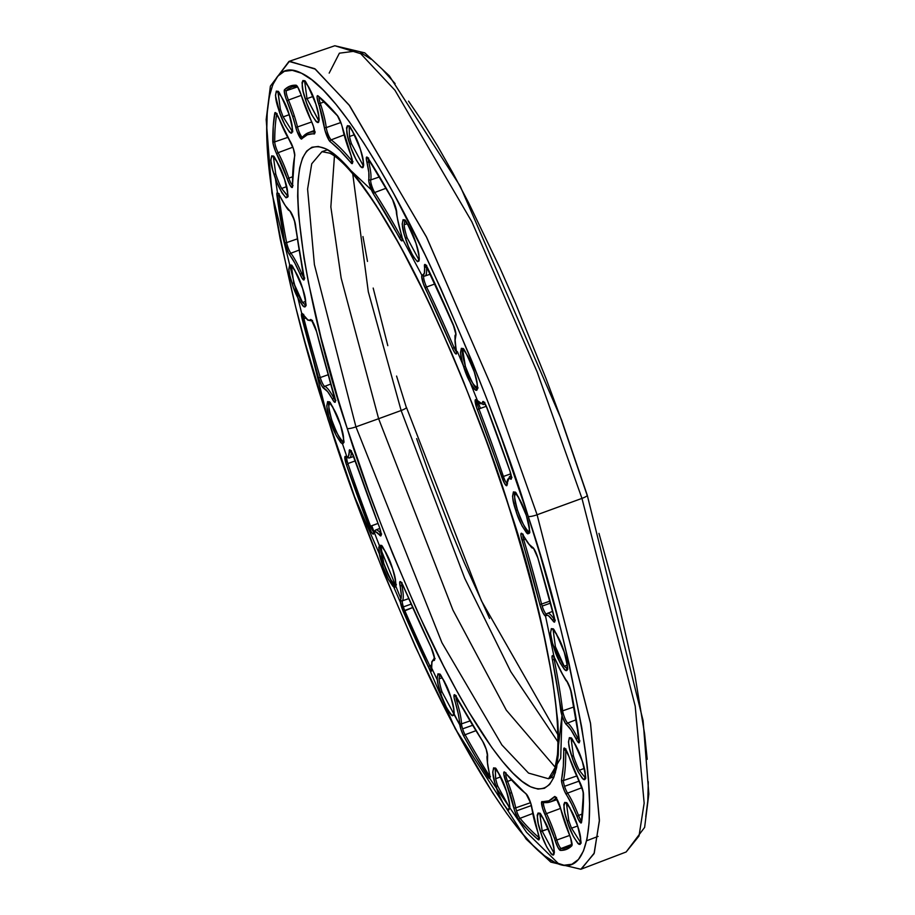 <?xml version="1.0" encoding="UTF-8"?>
<svg xmlns="http://www.w3.org/2000/svg" width="915" height="915" viewBox="0 0 915 915"><rect width="100%" height="100%" fill="white"/><g stroke="black" fill="none" stroke-linecap="round" stroke-linejoin="round"><path stroke-width="1.37" d="M570.503 689.189L570.537 689.292A9.093 1.704 -109.9 0 0 566.499 680.543A1.521 1.292 142.2 0 0 566.98 681.218M537.494 556.778L537.528 556.88A9.093 1.704 -109.9 0 0 532.507 547.273A1.521 1.475 105.2 0 0 533.354 548.177A1.521 1.475 -74.8 0 1 532.507 547.273L528.664 543.933L522.019 533.594L521.024 533.525L521.001 535.881L540.353 606.222L543.018 612.821L545.409 616.024L547.01 615.223L548.611 615.841L554.078 622.04L554.799 619.913L537.826 557.841A9.093 1.704 -109.9 0 0 537.528 556.88L534.852 550.35L532.507 547.273A36.509 6.84 70.1 0 1 523.7 536.053A1.521 0.926 151.7 0 0 523.769 536.27A1.521 0.926 151.7 0 0 523.906 536.442A1.521 0.926 -28.3 0 1 523.769 536.27A1.521 0.926 -28.3 0 1 523.7 536.053A9.093 1.704 -109.9 0 0 521.024 533.525A9.093 1.704 -109.9 0 0 521.95 539.964L523.735 539.77A355.775 66.669 70.1 0 1 541.566 604.06L550.006 601.086L541.566 604.06A355.775 66.669 -109.9 0 0 523.735 539.77A7.572 1.418 70.1 0 1 522.865 534.783A7.572 1.418 70.1 0 0 523.735 539.77L521.95 539.964A354.254 66.383 70.1 0 1 539.713 603.969A1.521 0.698 -14.2 0 0 541.566 604.06A1.521 0.698 165.8 0 1 539.713 603.969A9.093 1.704 -109.9 0 0 543.018 612.821A9.093 1.704 -109.9 0 0 545.843 615.875A36.509 6.84 70.1 0 1 552.889 620.747A9.093 1.704 -109.9 0 0 554.204 616.893A405.894 76.059 -109.9 0 0 537.826 557.841A9.093 1.704 -109.9 0 0 537.528 556.88L537.494 556.778M510.135 471.58L510.17 471.683A9.093 1.704 -109.9 0 0 509.849 470.699L485.876 405.231L483.269 401.491L481.805 403.424L480.501 403.698L475.445 399.683L476.509 407.358L504.451 483.269L506.658 485.728L507.882 479.208L509.026 478.499L511.313 478.991L510.17 471.683A9.093 1.704 -109.9 0 0 509.849 470.699L509.849 470.699A405.894 76.059 -109.9 0 0 487.352 408.685A9.093 1.704 -109.9 0 0 482.628 401.902A1.521 1.441 15.1 0 0 484.401 402.806A1.521 1.441 -164.9 0 1 482.628 401.902A36.509 6.84 70.1 0 1 476.681 400.45A1.521 1.304 141.6 0 0 476.909 400.907A1.521 1.304 -38.4 0 1 476.681 400.45A9.093 1.704 -109.9 0 0 475.137 401.388A9.093 1.704 -109.9 0 0 477.333 409.691L478.922 408.948A355.775 66.669 70.1 0 1 503.41 476.463L510.764 473.821L503.41 476.463A355.775 66.669 -109.9 0 0 478.922 408.948A7.572 1.418 70.1 0 1 477.104 401.147A7.572 1.418 70.1 0 0 478.922 408.948L477.333 409.691A354.254 66.383 70.1 0 1 501.717 476.932L503.41 476.463L501.717 476.932A9.093 1.704 -109.9 0 0 505.332 484.664A9.093 1.704 -109.9 0 0 507.082 484.298A36.509 6.84 70.1 0 1 510.616 479.071A9.093 1.704 -109.9 0 0 510.17 471.683L487.375 408.731L483.989 402.337L484.836 402.383M456.219 349.77A1.521 0.915 -11.6 0 0 456.219 349.976A1.521 0.915 -11.6 0 0 456.299 350.193A36.509 6.84 70.1 0 1 455.773 335.668A1.521 1.475 -147.4 0 1 455.83 334.467A1.521 1.475 32.6 0 0 455.773 335.668A9.093 1.704 -109.9 0 0 454.652 328.336L427.877 268.518L424.789 264.435L424.366 273.208L421.678 276.136L423.405 283.844L453.474 350.537L455.224 353.373L456.379 353.888L456.608 353.201L455.018 340.849L455.967 334.73L454.652 328.336A9.093 1.704 -109.9 0 0 453.051 324.07L453.119 324.23M396.664 211.582A1.521 1.281 -2.4 0 0 396.733 212.383A9.093 1.704 -109.9 0 0 395.417 206.378L392.466 199.31L380.285 178.048L366.755 157.048L366.32 158.947L368.802 172.352L368.894 181.765L373.572 194.186L401.273 240.588L402.245 240.554L402.223 238.117L398.059 221.807L395.417 206.378A9.093 1.704 -109.9 0 0 392.466 199.31A1.521 0.972 151 0 0 392.684 199.722M351.2 155.996L351.234 156.099A9.093 1.704 -109.9 0 0 350.262 153.388L341.501 124.371A9.093 1.704 -109.9 0 0 337.303 115.427A1.521 1.338 139.8 0 0 337.566 115.919A1.521 1.338 -40.2 0 1 337.303 115.427L327.364 104.47L318.088 95.926L317.276 95.846L317.082 97.356L318.557 103.715A36.509 6.84 70.1 0 1 319.221 105.74L320.971 105.419A38.03 7.126 -109.9 0 0 320.273 103.303L318.557 103.715A36.509 6.84 70.1 0 1 319.221 105.74L325.122 130.937L329.469 140.933L340.186 150.689L351.657 163.476L352.55 162.515L351.234 156.099A9.093 1.704 -109.9 0 0 350.262 153.388A36.509 6.84 70.1 0 1 342.473 127.986A9.093 1.704 -109.9 0 0 341.501 124.371L337.303 115.427A405.894 76.059 -109.9 0 0 318.088 95.926A9.093 1.704 -109.9 0 0 318.557 103.715L320.273 103.303A38.03 7.126 70.1 0 1 320.971 105.419A38.03 7.126 70.1 0 1 326.232 127.585L340.838 122.53L326.232 127.585A38.03 7.126 -109.9 0 0 320.971 105.419L319.221 105.74A36.509 6.84 70.1 0 1 324.287 127.025A1.521 1.167 -6.5 0 0 326.232 127.585A1.521 1.167 173.5 0 1 324.287 127.025A9.093 1.704 -109.9 0 0 326.712 135.569A9.093 1.704 -109.9 0 0 330.212 141.745A1.521 1.43 -52.4 0 1 331.173 139.846A355.775 66.669 70.1 0 1 352.103 161.074L352.378 160.971M352.424 161.417A7.572 1.418 70.1 0 1 352.103 161.074A1.521 1.315 140.7 0 0 351.051 162.881A1.521 1.315 -39.3 0 1 352.103 161.074A355.775 66.669 -109.9 0 0 331.173 139.846L344.12 134.917L331.173 139.846A1.521 1.43 127.6 0 0 330.212 141.745A354.254 66.383 70.1 0 1 351.051 162.881A9.093 1.704 -109.9 0 0 351.234 156.099L341.501 124.371L337.555 115.896L318.523 96.59A1.521 1.43 -50.6 0 1 318.088 95.926A1.521 1.43 129.4 0 0 318.534 96.601L318.512 96.578M301.069 94.703L301.104 94.805A9.093 1.704 -109.9 0 0 295.98 85.187L289.781 86.216L284.496 89.762L284.233 91.111L285.594 97.322L292.628 116.342L294.367 116.022A38.03 7.126 -109.9 0 0 288.465 100.044L286.967 101.005A36.509 6.84 70.1 0 1 292.628 116.342L297.043 131.394L301.31 139.023L307.383 134.757L314.714 133.476L313.456 126.453A9.093 1.704 -109.9 0 0 311.157 120.643A1.521 0.743 154 0 0 311.203 120.814A1.521 0.743 154 0 0 311.294 120.929M302.007 137.456A1.521 1.487 40.3 0 0 301.778 138.943A354.254 66.383 70.1 0 1 314.222 133.967A1.521 1.487 -82.9 0 1 314.668 132.309A1.521 1.487 97.1 0 0 314.222 133.967A9.093 1.704 -109.9 0 0 313.456 126.453L301.264 95.309A9.093 1.704 -109.9 0 0 301.104 94.805L298.336 88.103L295.98 85.187A1.521 1.487 92 0 0 296.963 86.136A1.521 1.487 -88 0 1 295.98 85.187A405.894 76.059 -109.9 0 0 284.496 89.762A1.521 1.487 45.1 0 0 286.406 90.677L297.558 86.879L286.406 90.677A404.373 75.773 70.1 0 1 292.354 86.891A404.373 75.773 70.1 0 0 286.406 90.677A1.521 1.487 -134.9 0 1 284.496 89.762A9.093 1.704 -109.9 0 0 286.967 101.005L288.465 100.044A38.03 7.126 70.1 0 1 294.367 116.022A38.03 7.126 70.1 0 1 297.489 126.945L311.718 121.947L297.489 126.945A38.03 7.126 -109.9 0 0 294.367 116.022L292.628 116.342A36.509 6.84 70.1 0 1 295.625 126.83A1.521 0.732 -13.9 0 0 297.489 126.945A1.521 0.732 166.1 0 1 295.625 126.83A9.093 1.704 -109.9 0 0 298.896 135.695A9.093 1.704 -109.9 0 0 301.778 138.943A1.521 1.487 -139.7 0 1 302.613 137.033A355.775 66.669 70.1 0 1 308.412 132.755A355.775 66.669 70.1 0 1 314.611 131.989M293.052 185.596L292.423 186.18L294.664 155.07L293.44 148.882L289.986 141.082A1.521 1.178 -33.5 0 1 289.849 140.75A36.509 6.84 70.1 0 1 279.361 119.339L279.361 119.339A9.093 1.704 -109.9 0 0 274.775 113.185A405.894 76.059 -109.9 0 0 272.773 141.15A9.093 1.704 -109.9 0 0 276.868 154.132A36.509 6.84 70.1 0 1 287.138 178.551A9.093 1.704 -109.9 0 0 290.753 186.386A9.093 1.704 -109.9 0 0 292.571 186.191A1.521 1.315 179.1 0 1 292.457 185.699A1.521 1.315 -0.9 0 0 292.571 186.191A354.254 66.383 70.1 0 1 294.744 155.882A1.521 1.43 -168.5 0 1 294.664 155.058A1.521 1.43 11.5 0 0 294.744 155.882A9.093 1.704 -109.9 0 0 293.475 148.916L277.863 115.965L274.98 112.682L273.265 126.041L273.105 143.724L275.358 150.883L289.872 184.944L292.102 187.541L292.571 186.191L292.972 169.515L294.79 154.772L293.475 148.916A9.093 1.704 -109.9 0 0 289.849 140.75A1.521 1.178 146.5 0 0 290.204 141.31M303.917 275.884A1.521 0.938 -11.3 0 0 303.917 276.101L294.333 220.092A9.093 1.704 -109.9 0 0 289.609 210.633A1.521 1.441 125.4 0 0 290.135 211.376A1.521 1.441 -54.6 0 1 289.609 210.633L285.297 205.635L278.663 193.889L277.519 192.745L276.902 193.202L284.702 242.269L288.374 252.7L294.767 262.982L301.996 278.08L304.02 279.899L295.122 222.917L291.896 214.03L289.609 210.633A36.509 6.84 70.1 0 1 280.116 196.416A9.093 1.704 -109.9 0 0 276.925 195.169A1.521 1.132 -7.6 0 0 278.869 195.696L279.567 195.455L278.869 195.696A7.572 1.418 70.1 0 1 278.823 194.255A7.572 1.418 70.1 0 0 278.869 195.696A1.521 1.132 172.4 0 1 276.925 195.169A405.894 76.059 -109.9 0 0 284.702 242.269A1.521 0.961 -10.9 0 0 286.624 242.612L297.375 238.861L286.624 242.612A404.373 75.773 70.1 0 1 278.869 195.696A404.373 75.773 70.1 0 0 286.624 242.612A1.521 0.961 169.1 0 1 284.702 242.269A9.093 1.704 -109.9 0 0 289.792 255.022A1.521 1.292 -37.8 0 1 290.856 253.226A38.03 7.126 70.1 0 1 301.618 273.322L303.254 272.716L301.618 273.322A38.03 7.126 -109.9 0 0 290.856 253.226A7.572 1.418 70.1 0 1 286.624 242.612A7.572 1.418 70.1 0 0 290.856 253.226A1.521 1.292 142.2 0 0 289.792 255.022A36.509 6.84 70.1 0 1 300.12 274.306L301.618 273.322L300.12 274.306A9.093 1.704 -109.9 0 0 303.528 279.91A9.093 1.704 -109.9 0 0 304.009 276.319A354.254 66.383 70.1 0 1 295.568 225.273A9.093 1.704 -109.9 0 0 294.333 220.092L290.124 211.365C288.236 208.757 290.181 214.693 280.15 196.576L278.274 193.603L279.121 193.66M316.51 331.299A1.521 0.698 -14.2 0 0 316.51 331.436A1.521 0.698 -14.2 0 0 316.59 331.585A9.093 1.704 -109.9 0 0 315.881 329.137L315.881 329.137A9.093 1.704 -109.9 0 0 310.448 319.678A1.521 1.475 35.6 0 0 311.924 320.662A1.521 1.475 -144.4 0 1 310.448 319.678L309.293 320.33L307.68 319.724L302.225 313.513L301.538 313.811L301.721 317.036L318.477 377.712L321.245 384.815L323.292 387.971L327.627 391.62L334.272 401.971L335.279 402.028L335.302 399.683L316.59 331.585A9.093 1.704 -109.9 0 0 315.881 329.137L312.77 321.806L310.448 319.678A36.509 6.84 70.1 0 1 303.403 314.806A1.521 1.201 146.1 0 0 303.826 315.423M379.828 528.298L379.851 528.401A9.093 1.704 -109.9 0 0 378.959 525.862L351.84 452.285L349.644 449.825L348.409 456.345L347.265 457.054L344.944 456.619L346.453 464.854L371.17 531.752L373.034 534.074L374.498 532.13L375.802 531.867L380.731 535.927L381.109 533.685L379.851 528.401A9.093 1.704 -109.9 0 0 378.959 525.862A354.254 66.383 70.1 0 1 354.585 458.632A9.093 1.704 -109.9 0 0 350.96 450.889A9.093 1.704 -109.9 0 0 349.21 451.267A36.509 6.84 70.1 0 1 345.687 456.494A1.521 1.453 123.8 0 0 346.247 457.248A1.521 1.453 -56.2 0 1 345.687 456.494A9.093 1.704 -109.9 0 0 346.453 464.854L348.135 464.363A7.572 1.418 70.1 0 1 347.86 463.55L355.317 460.885L347.86 463.55A7.572 1.418 70.1 0 1 346.854 457.603A7.572 1.418 70.1 0 0 347.86 463.55A7.572 1.418 70.1 0 0 348.135 464.363L346.453 464.854A405.894 76.059 -109.9 0 0 368.939 526.868L377.998 523.437L370.541 526.148A404.373 75.773 70.1 0 1 348.135 464.363A404.373 75.773 70.1 0 0 370.541 526.148L368.939 526.868A9.093 1.704 -109.9 0 0 373.663 533.662A1.521 1.441 -164.9 0 1 374.475 531.809A38.03 7.126 70.1 0 1 375.756 529.968A38.03 7.126 70.1 0 1 380.674 533.308L380.674 533.308A1.521 1.304 141.6 0 0 379.611 535.103A9.093 1.704 -109.9 0 0 379.851 528.401L354.585 458.632L350.651 450.718L351.497 450.775M433.264 652.841L433.298 652.944A9.093 1.704 -109.9 0 0 431.068 647.282A1.521 0.721 154.3 0 0 431.102 647.443A1.521 0.721 154.3 0 0 431.194 647.557M482.868 741.71A1.521 1.167 -33 0 1 482.731 741.379A354.254 66.383 70.1 0 1 456.676 697.344A1.521 0.949 151.3 0 0 456.757 697.585A1.521 0.949 -28.7 0 1 456.676 697.344A9.093 1.704 -109.9 0 0 454.057 695A9.093 1.704 -109.9 0 0 455.064 701.565A36.509 6.84 70.1 0 1 459.559 723.17A9.093 1.704 -109.9 0 0 463.836 736.243A405.894 76.059 -109.9 0 0 487.867 776.858A9.093 1.704 -109.9 0 0 489.456 773.713A1.521 0.743 166.3 0 1 489.388 773.552A1.521 0.743 166.3 0 1 489.376 773.404A1.521 0.743 -13.7 0 0 489.388 773.552A1.521 0.743 -13.7 0 0 489.456 773.713A36.509 6.84 70.1 0 1 487.535 756.476A1.521 1.441 -166.4 0 1 487.466 755.596A1.521 1.441 13.6 0 0 487.535 756.476A9.093 1.704 -109.9 0 0 486.288 749.454L482.731 741.379L454.423 694.668L454.069 697.436L458.232 713.757L460.954 729.415L463.836 736.243L476.006 757.517L489.536 778.505L489.971 776.606L487.489 763.213L487.603 755.378L486.288 749.454A9.093 1.704 -109.9 0 0 482.731 741.379A1.521 1.167 147 0 0 483.063 741.916M537.871 832.25L537.906 832.353A9.093 1.704 -109.9 0 0 537.734 831.849L534.017 819.097L530.757 803.233A9.093 1.704 -109.9 0 0 526.079 793.82A1.521 1.43 127.6 0 0 526.571 794.517A1.521 1.43 -52.4 0 1 526.079 793.82L516.106 784.864L504.542 772.02L503.765 773.804L506.029 782.176A36.509 6.84 70.1 0 1 509.895 793.076L511.645 792.756A38.03 7.126 -109.9 0 0 507.608 781.399L506.029 782.176L514.756 811.056L518.325 819.222L528.939 831.083L538.214 839.638L539.004 839.73L539.221 838.357L537.906 832.353A9.093 1.704 -109.9 0 0 537.734 831.849A36.509 6.84 70.1 0 1 532.015 808.54A9.093 1.704 -109.9 0 0 530.757 803.233L526.079 793.82A354.254 66.383 70.1 0 1 505.24 772.672A9.093 1.704 -109.9 0 0 503.765 773.804A9.093 1.704 -109.9 0 0 506.029 782.176L507.608 781.399A7.572 1.418 70.1 0 1 505.732 773.45A7.572 1.418 70.1 0 0 507.608 781.399A38.03 7.126 70.1 0 1 511.645 792.756A38.03 7.126 70.1 0 1 515.728 807.854L530.54 802.684L515.728 807.854A38.03 7.126 -109.9 0 0 511.645 792.756L509.895 793.076A36.509 6.84 70.1 0 1 513.818 807.579A1.521 0.892 -11.9 0 0 515.728 807.854A1.521 0.892 168.1 0 1 513.818 807.579A9.093 1.704 -109.9 0 0 518.988 820.137A1.521 1.338 -40.2 0 1 520.029 818.319A7.572 1.418 70.1 0 1 516.54 810.862L531.386 805.555L516.54 810.862A7.572 1.418 70.1 0 1 515.728 807.854A7.572 1.418 70.1 0 0 516.54 810.862A7.572 1.418 70.1 0 0 520.029 818.319L532.736 813.492L520.029 818.319A1.521 1.338 139.8 0 0 518.988 820.137A405.894 76.059 -109.9 0 0 538.214 839.638A1.521 1.43 -50.6 0 1 539.095 837.774A1.521 1.43 129.4 0 0 538.214 839.638A9.093 1.704 -109.9 0 0 537.906 832.353L530.757 803.233L526.56 794.517L505.469 773.129A1.521 1.315 -39.3 0 1 505.24 772.672A1.521 1.315 140.7 0 0 505.48 773.141L506.029 772.878M570.708 838.266L560.678 808.723A9.093 1.704 -109.9 0 0 559.923 806.115L559.923 806.115A9.093 1.704 -109.9 0 0 554.524 796.622L548.909 800.808L541.669 801.837L542.549 808.185L545.146 814.91A36.509 6.84 70.1 0 1 554.399 838.231L556.137 837.911A38.03 7.126 -109.9 0 0 546.495 813.618A1.521 0.743 154 0 0 545.146 814.91L554.399 838.231A36.509 6.84 70.1 0 1 555.039 840.256L557.853 847.267L560.312 850.378L566.511 849.349L571.806 845.792L570.743 838.369A9.093 1.704 -109.9 0 0 569.336 834.549L569.393 834.686M554.524 796.622A1.521 1.487 40.3 0 0 555.954 797.617A1.521 1.487 -139.7 0 1 554.524 796.622A354.254 66.383 70.1 0 1 542.069 801.586A1.521 1.487 97.1 0 0 543.27 802.581A1.521 1.487 -82.9 0 1 542.069 801.586A9.093 1.704 -109.9 0 0 541.977 806.012A9.093 1.704 -109.9 0 0 545.146 814.91A1.521 0.743 -26 0 1 546.495 813.618A7.572 1.418 70.1 0 1 543.601 802.73A7.572 1.418 70.1 0 0 546.495 813.618A38.03 7.126 70.1 0 1 556.137 837.911A38.03 7.126 70.1 0 1 556.8 840.016L569.656 835.429L556.8 840.016A38.03 7.126 -109.9 0 0 556.137 837.911L554.399 838.231A36.509 6.84 70.1 0 1 555.039 840.256L556.8 840.016L555.039 840.256A9.093 1.704 -109.9 0 0 560.312 850.378A405.894 76.059 -109.9 0 0 571.806 845.792A9.093 1.704 -109.9 0 0 570.743 838.369L569.336 834.549A36.509 6.84 70.1 0 1 560.678 808.723A9.093 1.704 -109.9 0 0 559.923 806.115L556.858 798.841L554.524 796.622M582.169 788.032L582.203 788.135A9.093 1.704 -109.9 0 0 579.435 781.421A1.521 0.904 152 0 0 579.504 781.639A1.521 0.904 152 0 0 579.63 781.787M475.903 730.685L465.083 734.745A7.572 1.418 70.1 0 1 462.613 728.855L472.62 725.286L462.613 728.855A7.572 1.418 70.1 0 1 461.526 723.856L470.024 720.929L461.526 723.856A38.03 7.126 -109.9 0 0 456.837 701.348A38.03 7.126 70.1 0 1 461.526 723.856A1.521 1.281 177.6 0 1 459.559 723.17A1.521 1.281 -2.4 0 0 461.526 723.856A7.572 1.418 70.1 0 0 462.613 728.855A7.572 1.418 70.1 0 0 465.083 734.745L475.903 730.685M412.665 607.537L404.716 610.454A7.572 1.418 70.1 0 1 403.389 606.897L411.155 604.117L403.389 606.897A7.572 1.418 70.1 0 1 402.451 600.789L408.742 598.639L402.451 600.789A1.521 1.475 -147.4 0 1 400.518 599.885L400.816 604.255L403.252 611.495L428.426 667.035L431.503 671.118L431.937 662.346L432.738 660.767L434.534 660.012L434.579 658.445L431.068 647.282L401.902 583.347L400.393 581.608L399.695 582.352L401.273 594.716L400.518 599.885A9.093 1.704 -109.9 0 0 403.252 611.495L412.665 607.537M546.335 614.102A7.572 1.418 70.1 0 1 542.16 606.096L550.544 603.099L542.16 606.096A7.572 1.418 70.1 0 1 541.566 604.06A7.572 1.418 70.1 0 0 542.16 606.096A7.572 1.418 70.1 0 0 546.335 614.102M582.02 787.678L567.575 793.122A7.572 1.418 70.1 0 1 564.555 786.317L579.206 781.078L564.555 786.317A7.572 1.418 70.1 0 1 563.503 780.518L576.69 776L563.503 780.518A355.775 66.669 -109.9 0 0 565.687 750.071A355.775 66.669 70.1 0 1 563.503 780.518A1.521 1.43 -168.5 0 1 561.547 779.671L562.176 784.464L564.589 791.292L571.635 804.102L578.429 819.588L581.311 822.882L583.038 809.523L583.175 791.738L567.38 752.496L564.784 748.287L563.834 748.39L563.331 766.038L561.547 779.671A1.521 1.43 11.5 0 0 563.503 780.518A7.572 1.418 70.1 0 0 564.555 786.317A7.572 1.418 70.1 0 0 567.575 793.122A38.03 7.126 70.1 0 1 578.509 815.425L582.478 813.973L578.509 815.425A38.03 7.126 -109.9 0 0 567.575 793.122A1.521 1.178 146.5 0 0 566.442 794.815A1.521 1.178 -33.5 0 1 567.575 793.122L582.02 787.678M554.01 853.18L542.172 831.117L540.433 831.449C543.304 841.194 547.307 849.029 552.454 854.953C554.993 852.769 554.524 846.649 551.047 836.607L543.098 818.056L540.182 813.995L538.112 812.989L537.197 815.185L538.26 823.637L541.84 835.578L546.735 847.004L551.288 854.05L553.369 855.056L553.975 854.347L553.884 847.793L551.047 836.607C548.177 826.851 544.162 819.017 539.015 813.092C536.476 815.288 536.945 821.407 540.433 831.449L548.257 828.944L542.172 831.117L539.85 814.007L542.172 831.117L554.01 853.18M571.543 828.167A20.851 3.912 70.1 0 1 568.764 820.515L567.025 820.846C569.908 830.591 573.911 838.426 579.058 844.351C581.597 842.155 581.128 836.047 577.651 826.005L571.543 828.167L577.651 826.005L569.702 807.453L566.785 803.393L564.715 802.386L563.8 804.582L564.864 813.023L568.444 824.975L573.339 836.402L577.891 843.447L579.961 844.454L580.579 843.744L580.487 837.191L577.651 826.005C574.769 816.249 570.766 808.414 565.619 802.489C563.08 804.685 563.549 810.804 567.025 820.846L568.764 820.515L566.454 803.404L568.764 820.515A20.851 3.912 70.1 0 0 571.543 828.167L580.602 842.578L571.543 828.167M579.298 770.27A20.851 3.912 70.1 0 1 573.419 755.767L571.681 756.099C574.551 765.844 578.566 773.678 583.701 779.603C586.24 777.418 585.772 771.299 582.295 761.257L575.993 745.702L572.813 740.327L569.359 737.639L568.478 742.054L569.507 748.276L573.087 760.228L577.983 771.654L582.546 778.699L584.616 779.706L585.223 778.997L585.131 772.443L582.295 761.257C579.424 751.501 575.409 743.666 570.262 737.742C567.723 739.938 568.204 746.057 571.681 756.099L573.419 755.767L571.097 738.657L573.419 755.767A20.851 3.912 70.1 0 0 579.298 770.27L584.273 768.417L579.298 770.27L585.257 777.83L579.298 770.27M564.246 666.246L555.405 646.733L553.667 647.065C556.537 656.81 560.552 664.645 565.699 670.569C568.238 668.385 567.769 662.266 564.281 652.223L556.343 633.672L553.426 629.612L551.345 628.605L550.475 633.02L552.454 643.028L559.969 662.62L564.532 669.666L566.602 670.672L567.22 669.963L567.128 663.409L564.281 652.223C561.41 642.467 557.395 634.633 552.26 628.708C549.721 630.904 550.19 637.023 553.667 647.065L555.405 646.733L553.095 629.623L555.405 646.733C559.225 657.393 562.176 663.901 564.246 666.246L567.3 665.091L564.246 666.246L567.243 668.796L564.246 666.246M528.687 531.935C523.895 526.411 520.155 519.102 517.478 510.021L515.74 510.341C518.611 520.086 522.625 527.921 527.772 533.857C530.311 531.661 529.842 525.542 526.354 515.5L518.416 496.948L515.488 492.899L513.418 491.893L512.537 496.296L513.567 502.529L517.158 514.47L522.042 525.896L526.605 532.942L527.772 533.857L529.293 533.251L529.202 526.697L526.354 515.5C523.483 505.755 519.468 497.92 514.333 491.996C511.794 494.18 512.263 500.299 515.74 510.341L517.478 510.021C513.91 496.365 513.475 490.669 516.163 492.911C513.795 494.958 514.241 500.654 517.478 510.021C522.968 524.604 526.708 531.901 528.687 531.935L529.419 531.649L528.687 531.935M478.042 387.777C473.638 386.347 469.429 379.233 465.415 366.423L463.665 366.743C466.547 376.5 470.55 384.334 475.697 390.259C478.236 388.063 477.767 381.955 474.29 371.913L467.977 356.347L463.425 349.301L461.354 348.295L460.474 352.698L462.464 362.717L466.65 374.956L471.614 385.295L474.53 389.355L476.601 390.362L477.218 389.653L477.127 383.099L474.29 371.913C471.408 362.157 467.405 354.322 462.258 348.398C459.719 350.594 460.188 356.701 463.665 366.743L465.415 366.423C462.532 356.221 461.618 350.708 462.681 349.885L463.482 349.61L462.681 349.885L465.415 366.423C472.575 384.54 476.784 391.666 478.042 387.777M418.956 259.883L407.118 237.82L405.379 238.14C408.262 247.896 412.265 255.731 417.412 261.656C419.951 259.46 419.482 253.341 416.005 243.299L408.056 224.758L405.139 220.698L403.069 219.692L402.188 224.095L404.178 234.114L408.353 246.352L413.328 256.692L417.412 261.656L418.933 261.05L419.23 259.563L418.841 254.496L416.005 243.299C413.123 233.554 409.119 225.719 403.973 219.794C401.433 221.99 401.902 228.098 405.379 238.14L407.118 237.82A20.851 3.912 70.1 0 1 404.144 224.735L404.807 220.709L404.144 224.735L407.289 223.649L404.144 224.735A20.851 3.912 70.1 0 0 407.118 237.82L418.956 259.883M363.335 165.844L351.497 143.781L349.747 144.113C352.63 153.857 356.633 161.692 361.78 167.617C364.319 165.421 363.85 159.313 360.373 149.271L352.424 130.719L349.507 126.659L347.437 125.652L346.522 127.848L347.586 136.289L351.166 148.241L356.061 159.667L360.613 166.713L362.683 167.719L363.301 167.01L363.209 160.457L360.373 149.271C357.49 139.515 353.487 131.68 348.341 125.755C345.801 127.951 346.27 134.07 349.747 144.113L351.497 143.781A20.851 3.912 70.1 0 1 349.473 136.507L349.175 126.67L349.473 136.507L354.54 134.722L349.473 136.507A20.851 3.912 70.1 0 0 351.497 143.781L363.335 165.844M304.867 81.424L304.535 81.446C304.352 78.13 308.115 85.667 315.824 104.07C318.797 115.37 319.781 120.963 318.775 120.826L306.994 98.626L305.255 98.957C308.126 108.702 312.141 116.537 317.276 122.461C319.815 120.277 319.346 114.158 315.869 104.116L309.567 88.561L306.388 83.185L302.934 80.497L302.019 82.693L303.082 91.134L306.662 103.086L311.558 114.512L316.11 121.558L318.191 122.564L318.797 121.855L318.706 115.301L315.869 104.116C312.999 94.359 308.984 86.525 303.837 80.6C301.298 82.796 301.767 88.915 305.255 98.957L306.994 98.626L304.672 81.515L306.994 98.626L313.079 96.452L306.994 98.626L318.832 120.689M292.468 131.234L292.171 131.428C293.452 133.899 292.468 128.306 289.22 114.672L283.17 116.88L292.228 131.291L283.17 116.88A20.851 3.912 70.1 0 1 280.39 109.228L278.652 109.56C281.523 119.305 285.537 127.139 290.684 133.064C293.212 130.879 292.743 124.76 289.266 114.718L283.17 116.88A20.851 3.912 70.1 0 1 280.39 109.228L277.943 92.049C277.76 88.732 281.523 96.269 289.22 114.672L284.645 102.652L279.784 93.788L276.33 91.1L275.449 95.515L280.059 113.689L284.954 125.115L289.517 132.16L291.588 133.167L292.468 128.763L289.266 114.718C286.395 104.973 282.38 97.127 277.234 91.203C274.706 93.399 275.175 99.518 278.652 109.56L280.39 109.228L278.08 92.118M287.825 195.982L281.614 188.479A20.851 3.912 70.1 0 1 275.747 173.976L273.997 174.308C276.879 184.052 280.882 191.887 286.029 197.812C288.568 195.627 288.099 189.508 284.622 179.466L276.673 160.914L273.757 156.854L271.686 155.847L270.806 160.262L272.796 170.27L276.982 182.508L281.946 192.859L286.029 197.812L287.55 197.205L287.848 195.719L287.459 190.652L284.622 179.466C281.74 169.71 277.737 161.875 272.59 155.95C270.051 158.146 270.52 164.265 273.997 174.308L275.747 173.976L273.425 156.865L275.747 173.976A20.851 3.912 70.1 0 0 281.614 188.479L286.601 186.626L281.614 188.479L287.584 196.039M302.591 302.522L293.749 283.01L292.011 283.341C294.882 293.086 298.896 300.921 304.043 306.845C306.582 304.661 306.113 298.542 302.625 288.5L294.687 269.948L291.759 265.888L289.689 264.881L288.808 269.296L289.838 275.529L293.429 287.47L298.313 298.896L302.876 305.942L304.947 306.948L305.564 306.239L305.473 299.685L302.625 288.5C299.754 278.743 295.739 270.909 290.604 264.984C288.065 267.18 288.534 273.299 292.011 283.341L293.749 283.01L291.439 265.899L293.749 283.01C297.569 293.669 300.52 300.177 302.591 302.522L305.644 301.367L302.591 302.522L305.587 305.072L302.591 302.522M342.896 441.648C338.093 436.123 334.364 428.815 331.676 419.733L329.938 420.054C332.808 429.81 336.823 437.644 341.97 443.569C344.509 441.373 344.04 435.254 340.552 425.212L332.614 406.672L329.697 402.611L327.616 401.605L326.747 406.008L328.725 416.028L336.24 435.609L340.803 442.666L342.873 443.672L343.491 442.963L343.4 436.409L340.552 425.212C337.681 415.467 333.666 407.632 328.531 401.708C325.992 403.904 326.461 410.012 329.938 420.054L331.676 419.733C328.108 406.088 327.673 400.381 330.361 402.634C327.993 404.67 328.439 410.378 331.676 419.733C337.166 434.316 340.906 441.625 342.896 441.648L343.617 441.373L342.896 441.648M396.378 584.674C391.975 583.244 387.766 576.13 383.751 563.331L382.012 563.651C384.883 573.396 388.898 581.231 394.033 587.156C396.572 584.971 396.103 578.852 392.626 568.81L386.324 553.255L383.145 547.879L379.691 545.203L378.776 547.399L379.839 555.84L383.419 567.78L388.315 579.206L392.878 586.252L394.948 587.258L395.554 586.549L395.463 580.007L392.626 568.81C389.756 559.065 385.741 551.219 380.594 545.294C378.055 547.49 378.536 553.609 382.012 563.651L383.751 563.331C380.869 553.129 379.954 547.616 381.017 546.793L381.818 546.518L381.017 546.793L383.751 563.331C390.911 581.448 395.12 588.562 396.378 584.674M453.874 713.986L442.037 691.934L440.298 692.255C443.169 701.999 447.183 709.834 452.33 715.759C454.858 713.574 454.389 707.455 450.912 697.413L444.61 681.858L441.43 676.482L437.976 673.806L437.096 678.209L438.125 684.443L441.705 696.384L446.6 707.81L451.164 714.855L452.33 715.759L453.84 715.164L453.749 708.61L450.912 697.413C448.041 687.668 444.027 679.834 438.88 673.909C436.352 676.094 436.821 682.213 440.298 692.255L442.037 691.934A20.851 3.912 70.1 0 1 439.063 678.838L442.208 677.752L439.063 678.838L439.726 674.812L439.063 678.838A20.851 3.912 70.1 0 0 442.037 691.934L453.874 713.986M509.712 807.979L497.669 785.974L495.93 786.294C498.801 796.039 502.815 803.873 507.951 809.798C510.49 807.613 510.021 801.494 506.544 791.452L500.242 775.897L497.062 770.521L493.608 767.845L492.728 772.249L494.718 782.256L498.904 794.495L503.868 804.845L507.951 809.798L508.866 809.901L509.769 807.705L509.381 802.649L506.544 791.452C503.673 781.707 499.659 773.861 494.512 767.937C491.973 770.133 492.442 776.252 495.93 786.294L497.669 785.974A20.851 3.912 70.1 0 1 495.644 778.688L500.711 776.915L495.644 778.688L495.209 768.783C495.026 765.466 498.789 773.003 506.498 791.406C509.472 802.707 510.456 808.3 509.449 808.162L509.712 807.979M585.497 777.761L585.2 777.967C586.481 780.426 585.497 774.845 582.249 761.211L582.26 761.154M567.494 668.739L567.186 668.934C568.467 671.393 567.483 665.811 564.246 652.178C556.537 633.775 552.774 626.237 552.957 629.554L553.278 629.531M529.568 532.015L529.259 532.221C530.54 534.68 529.556 529.087 526.319 515.454C518.611 497.062 514.848 489.514 515.031 492.83L515.397 492.796M343.766 441.728L343.457 441.934C344.738 444.393 343.754 438.811 340.517 425.178C332.808 406.775 329.045 399.237 329.228 402.554L329.594 402.509M454.115 713.929L459.765 724.852L453.817 714.135C454.824 714.26 453.851 708.679 450.866 697.367L450.878 697.31M509.506 808.025L497.669 785.974A20.851 3.912 70.1 0 1 495.644 778.688L495.347 768.852M545.512 616.047L554.055 656.798L545.512 616.047M396.572 376.065L406.226 407.141A7.606 1.407 162.2 0 1 406.443 407.381A7.606 1.407 162.2 0 1 401.125 410.515L378.627 418.727L341.158 278.114L330.853 206.95L334.444 156.099L330.853 206.95L341.158 278.114L378.627 418.727L355.935 426.848L441.945 642.73L501.912 744.982L528.538 773.095L548.531 778.745L560.712 758.169L561.982 715.496L555.348 772.912M406.443 407.381A7.606 1.407 -17.8 0 1 401.125 410.515L464.751 578.349L510.787 671.69L558.081 742.088L510.787 671.69L464.751 578.349L401.125 410.515L368.299 291.748L352.733 173.77L368.299 291.748L401.125 410.515L378.627 418.727L452.959 610.133L506.304 710.154L555.313 767.365L506.304 710.154L452.959 610.133L378.627 418.727L355.935 426.848L314.405 264.629L307.589 189.108L311.729 163.774L321.954 151.684L329.549 153.137C335.805 155.779 350.399 166.907 375.333 204.617C418.098 269.342 471.934 391.071 508.843 506.887C544.562 620.805 560.781 703.338 557.475 754.498C552.843 781.604 552.626 773.335 548.531 778.745L528.538 773.095L501.912 744.982L441.945 642.73L355.935 426.848A7.606 1.407 162.2 0 1 347.231 428.46C363.953 483.383 389.836 549.801 424.869 627.724C459.273 702.263 503.502 774.696 530.563 786.774C589.066 811.525 542.275 601.99 509.06 507.093A7.606 1.407 162.2 0 1 508.843 506.864A7.606 1.407 -17.8 0 0 509.06 507.093L487.523 444.107L463.711 382.024L451.232 352.081L425.727 295.808L400.312 246.135L375.962 204.983L353.625 173.93L343.48 162.584L334.158 154.178L325.729 148.779L318.294 146.469L311.912 147.246L306.651 151.101L302.556 158.02L299.674 167.914L298.038 180.701L297.65 196.245L298.507 214.407L303.963 257.858L308.504 282.735L320.982 337.555L337.578 397.385L347.231 428.46L368.768 491.447L380.446 522.751L392.581 553.529L417.766 612.318L443.352 665.537L455.99 689.418L468.354 711.172L491.801 747.452L502.667 761.623L512.812 772.981L522.145 781.387L530.563 786.774L538.009 789.096L544.379 788.318L549.64 784.452L553.735 777.544L556.617 767.639L558.264 754.864L558.653 739.309L557.784 721.146L552.328 677.695L542.103 626.18L535.309 597.998L518.713 538.18L509.06 507.093C492.339 452.17 466.467 385.753 431.434 307.84C397.019 233.291 352.79 160.868 325.729 148.779C267.237 124.028 314.017 333.575 347.231 428.46A7.606 1.407 -17.8 0 0 355.935 426.848L314.405 264.629L307.589 189.108L311.729 163.774L321.954 151.684L327.604 149.763M330.921 151.821L371.421 189.931L330.921 151.821M402.554 239.101L421.884 275.266L402.554 239.101M455.384 346.979L455.842 348.032L455.384 346.979M457.374 351.612L463.333 365.691L457.374 351.612M463.791 366.778L477.436 400.576L463.791 366.778M478.11 402.314L480.478 408.387L478.11 402.314M513.178 500.688L514.161 503.73M581.951 498.389L635.204 706.14L644.16 803.176L639.025 835.978L626.146 851.979L639.025 835.978L644.16 803.176L635.204 706.14L581.951 498.389L537.197 372.062L471.831 221.739L394.96 90.253L360.693 53.676L334.833 45.75L360.693 53.676L394.96 90.253L471.831 221.739L537.197 372.062L581.951 498.389L537.094 514.768A7.732 1.441 162.2 0 1 528.23 516.415C551.585 585.646 570.251 661.316 584.228 743.426C596.077 820.698 589.306 880.424 554.833 862.342C521.356 847.404 466.65 757.814 424.091 665.617C380.754 569.233 348.752 487.077 328.062 419.15A7.732 1.441 162.2 0 1 327.844 418.91A7.732 1.441 -17.8 0 0 328.062 419.15L305.267 343.102L295.602 306.708L280.162 238.895L274.546 208.128L270.417 179.878L267.798 154.395L266.734 131.92L267.214 112.694L269.25 96.876L272.807 84.638L277.874 76.082L284.371 71.301L292.262 70.341L301.47 73.211L311.889 79.88L323.43 90.276L335.977 104.321L349.416 121.855L363.61 142.729L378.421 166.724L393.713 193.625L425.143 255.056L440.984 289.003L472.14 361.711L487.146 399.775L501.592 438.502L528.23 516.415L540.17 554.856L560.701 628.857L569.096 663.707L581.746 727.425L585.886 755.687L588.494 781.17L589.569 803.633L589.088 822.871L587.053 838.678L583.484 850.927L578.429 859.471L571.921 864.252L564.029 865.213L554.833 862.342L544.414 855.674L532.873 845.277L520.326 831.243L506.887 813.698L492.693 792.836L462.578 741.928L446.955 712.396L415.307 646.55L384.163 573.842L354.7 497.062L328.062 419.15C304.706 349.919 286.04 274.248 272.075 192.127C260.226 114.855 266.986 55.14 301.47 73.211C334.936 88.16 389.641 177.75 432.212 269.948C475.537 366.32 507.55 448.476 528.23 516.415A7.732 1.441 -17.8 0 0 537.094 514.768L581.951 498.389A7.606 1.407 -17.8 0 0 587.27 495.244A7.606 1.407 162.2 0 1 581.951 498.389M408.536 101.13L422.707 121.97L437.496 145.92L452.765 172.775L468.366 202.272L499.956 267.992L515.637 303.597L546.038 378.581L560.46 417.24L587.053 495.015A7.606 1.407 162.2 0 1 587.27 495.244L643.108 720.723L648.827 794.06L644.629 827.377L626.146 851.979L581.368 869.067L594.27 853.032L599.417 820.16L590.45 722.93L537.094 514.768L492.076 387.754L426.287 236.642L349.038 104.916L314.726 68.682L288.968 61.419L275.369 79.536L289.472 61.236L315.389 69.174L349.724 105.82L426.756 237.568L492.247 388.189L537.094 514.768L590.587 723.742L599.382 821.052L594.041 853.684L580.865 869.25L550.773 862.102L526.159 839.089L455.155 728.592L353.682 494.66L327.844 418.933L271.904 193.031L266.173 119.556L270.382 86.147L288.968 61.419M342.45 443.718L346.968 457.043L342.45 443.718M371.742 525.713L374.006 531.661L371.742 525.713M374.269 532.358L379.336 545.466L374.269 532.358M380.72 549.011L400.953 598.856L380.72 549.011M432.235 669.254L437.279 679.891L432.235 669.254M489.754 778.402L526.594 832.364L558.825 864.012L526.594 832.364L489.754 778.402M277.462 192.722L275.358 178.276L277.462 192.722M598.97 533.388L619.455 607.263L634.873 674.961L644.606 733.876L647.214 759.324M648.277 781.753L647.797 800.945L645.773 816.74M360.67 52.567L371.067 59.223M382.596 69.609L395.12 83.62M362.958 236.55L367.498 261.416M373.183 288.065L387.8 345.664M416.645 438.605L427.751 470.138L451.575 532.21L464.054 562.165L489.559 618.437M571.589 693.295L568.558 684.157L561.524 672.582L555.233 659.189L552.763 655.655L552.031 657.519L562.336 716.571L565.093 722.827L570.994 729.918L577.628 741.665L579.161 742.786L575.97 717.669L571.589 693.295A9.093 1.704 -109.9 0 0 570.537 689.292L566.705 680.966A1.521 1.292 -37.8 0 1 566.499 680.543A36.509 6.84 70.1 0 1 556.171 661.259A9.093 1.704 -109.9 0 0 552.763 655.655A9.093 1.704 -109.9 0 0 552.294 659.235A1.521 0.938 -11.3 0 0 554.204 659.555A355.775 66.669 70.1 0 1 562.668 710.829L574.071 706.883L562.668 710.829A355.775 66.669 -109.9 0 0 554.204 659.555A7.572 1.418 70.1 0 1 553.987 657.119A7.572 1.418 70.1 0 0 554.204 659.555A1.521 0.938 168.7 0 1 552.294 659.235A354.254 66.383 70.1 0 1 560.723 710.28A1.521 1.155 -7.1 0 0 562.668 710.829A1.521 1.155 172.9 0 1 560.723 710.28A9.093 1.704 -109.9 0 0 563.217 718.881A9.093 1.704 -109.9 0 0 566.694 724.92A1.521 1.441 -54.6 0 1 567.643 723.022A38.03 7.126 70.1 0 1 577.525 737.833L578.898 737.318L577.525 737.833A38.03 7.126 -109.9 0 0 567.643 723.022A7.572 1.418 70.1 0 1 564.749 717.989A7.572 1.418 70.1 0 1 562.668 710.829A7.572 1.418 70.1 0 0 564.749 717.989A7.572 1.418 70.1 0 0 567.643 723.022A1.521 1.441 125.4 0 0 566.694 724.92A36.509 6.84 70.1 0 1 576.187 739.137A1.521 0.766 -26.2 0 1 577.525 737.833A1.521 0.766 153.8 0 0 576.187 739.137A9.093 1.704 -109.9 0 0 579.367 740.384A405.894 76.059 -109.9 0 0 571.589 693.295A1.521 0.961 169.1 0 1 571.498 693.055A1.521 0.961 -10.9 0 0 571.589 693.295M356.747 50.931L339.396 53.184L329.171 73.12M305.839 305.015L305.53 305.21C306.811 307.669 305.827 302.087 302.591 288.454C294.882 270.051 291.119 262.514 291.302 265.83L291.622 265.808M419.207 259.814L418.898 260.02C419.916 260.146 418.933 254.564 415.959 243.264C408.25 224.861 404.487 217.324 404.67 220.641L405.002 220.607M551.013 836.504L551.002 836.562C553.975 847.862 554.959 853.455 553.952 853.318L554.216 853.135M579.332 740.635A7.572 1.418 70.1 0 1 577.525 737.833A7.572 1.418 70.1 0 0 579.332 740.635M576.256 719.739L567.643 723.022L576.256 719.739M555.199 659.212L554.204 659.555L555.199 659.212M581.54 820.892A7.572 1.418 70.1 0 1 578.509 815.425L576.93 816.214L578.509 815.425A7.572 1.418 70.1 0 0 581.54 820.892M565.985 749.968L565.687 750.071A1.521 1.315 179.1 0 1 563.731 749.362A1.521 1.315 -0.9 0 0 565.687 750.071M554.73 619.913A7.572 1.418 70.1 0 1 554.021 619.043L554.582 618.837L554.021 619.043A1.521 1.201 146.1 0 0 552.889 620.747A1.521 1.201 -33.9 0 1 554.021 619.043A38.03 7.126 -109.9 0 0 547.422 613.382A38.03 7.126 70.1 0 1 554.021 619.043A7.572 1.418 70.1 0 0 554.73 619.913M546.678 613.976A38.03 7.126 70.1 0 1 547.422 613.382L546.015 614.491A1.521 1.475 35.6 0 0 545.843 615.875A1.521 1.475 -144.4 0 1 546.678 613.976M525.404 539.175L523.735 539.77L525.404 539.175M506.956 483.532A7.572 1.418 70.1 0 1 503.41 476.463A7.572 1.418 70.1 0 0 506.956 483.532M486.322 406.26L478.922 408.948L486.322 406.26M484.515 402.955A38.03 7.126 70.1 0 1 483.246 404.613A38.03 7.126 -109.9 0 0 484.47 403.092M511.359 477.035A38.03 7.126 -109.9 0 0 509.472 476.669A38.03 7.126 70.1 0 1 511.256 476.967M456.494 351.795A7.572 1.418 70.1 0 1 454 347.483L455.636 346.876L454 347.483A355.775 66.669 -109.9 0 0 426.596 287.001A355.775 66.669 70.1 0 1 454 347.483L452.525 348.489L454 347.483A7.572 1.418 70.1 0 0 456.494 351.795M435.037 283.879L426.596 287.001A7.572 1.418 70.1 0 1 423.759 276.239A7.572 1.418 70.1 0 0 426.596 287.001A1.521 0.721 154.3 0 0 425.235 288.271A1.521 0.721 -25.7 0 1 426.596 287.001L435.037 283.879M426.996 266.928L426.401 267.134A38.03 7.126 70.1 0 1 424.983 275.998A38.03 7.126 70.1 0 1 424.137 276.033A1.521 1.487 -78 0 1 422.272 275.106A1.521 1.487 102 0 0 423.336 276.078L424.972 275.998A38.03 7.126 -109.9 0 0 426.401 267.134A7.572 1.418 70.1 0 1 426.39 265.956A7.572 1.418 70.1 0 0 426.401 267.134A1.521 1.19 173.9 0 1 424.457 266.551A1.521 1.19 -6.1 0 0 426.401 267.134L426.996 266.928M368.711 161.978A7.572 1.418 70.1 0 1 368.276 158.592A7.572 1.418 70.1 0 0 368.711 161.978A38.03 7.126 70.1 0 1 370.701 179.935L379.553 176.904L370.701 179.935A38.03 7.126 -109.9 0 0 368.711 161.978A1.521 0.743 166.3 0 1 366.835 161.841A1.521 0.743 -13.7 0 0 368.711 161.978L370.129 161.486L368.711 161.978M402.234 238.678A7.572 1.418 70.1 0 1 400.873 236.733L401.845 236.367L400.873 236.733A355.775 66.669 -109.9 0 0 374.715 192.505A355.775 66.669 70.1 0 1 400.873 236.733A1.521 0.949 151.3 0 0 399.615 238.209A1.521 0.949 -28.7 0 1 400.873 236.733A7.572 1.418 70.1 0 0 402.234 238.678M386.141 188.204L374.715 192.505A7.572 1.418 70.1 0 1 371.73 185.711A7.572 1.418 70.1 0 1 370.701 179.935A1.521 1.441 -166.4 0 1 368.756 179.088A1.521 1.441 13.6 0 0 370.701 179.935A7.572 1.418 70.1 0 0 371.73 185.711A7.572 1.418 70.1 0 0 374.715 192.505A1.521 1.167 147 0 0 373.572 194.186A1.521 1.167 -33 0 1 374.715 192.505L386.141 188.204M331.173 139.846A7.572 1.418 70.1 0 1 328.256 134.699A7.572 1.418 70.1 0 1 326.232 127.585A7.572 1.418 70.1 0 0 328.256 134.699A7.572 1.418 70.1 0 0 331.173 139.846M324.413 101.817L320.273 103.303A7.572 1.418 70.1 0 1 319.083 97.059A7.572 1.418 70.1 0 0 320.273 103.303L324.413 101.817M302.385 137.136A7.572 1.418 70.1 0 1 297.489 126.945A7.572 1.418 70.1 0 0 302.293 137.124M301.252 95.366L288.465 100.044A7.572 1.418 70.1 0 1 286.406 90.677A7.572 1.418 70.1 0 0 288.465 100.044L301.252 95.366M292.445 185.345A7.572 1.418 70.1 0 1 288.843 178.128L292.48 176.812L288.843 178.128A38.03 7.126 -109.9 0 0 278.137 152.691A38.03 7.126 70.1 0 1 288.843 178.128L287.138 178.551L288.843 178.128A7.572 1.418 70.1 0 0 292.445 185.345M292.857 147.189L278.137 152.691A7.572 1.418 70.1 0 1 274.729 141.871L287.745 137.41L274.729 141.871A404.373 75.773 70.1 0 1 276.673 114.386A404.373 75.773 70.1 0 0 274.729 141.871A1.521 1.327 179.9 0 1 272.773 141.15A1.521 1.327 -0.1 0 0 274.729 141.871A7.572 1.418 70.1 0 0 278.137 152.691A1.521 0.904 152 0 0 276.868 154.132A1.521 0.904 -28 0 1 278.137 152.691L292.857 147.189M304.169 277.771A7.572 1.418 70.1 0 1 301.618 273.322A7.572 1.418 70.1 0 0 304.169 277.771M299.148 250.092L290.856 253.226L299.148 250.092M305.736 318.088L303.94 318.729A7.572 1.418 70.1 0 1 303.425 314.977A7.572 1.418 70.1 0 0 303.94 318.729L305.736 318.088M312.187 320.993L307.715 320.09L303.54 315.149A1.521 1.201 -33.9 0 1 303.403 314.806A9.093 1.704 -109.9 0 0 302.087 318.66A405.894 76.059 -109.9 0 0 318.477 377.712A9.093 1.704 -109.9 0 0 323.784 388.292A1.521 1.475 -74.8 0 1 324.688 386.359L330.875 384.003L324.688 386.359A38.03 7.126 70.1 0 1 333.861 398.048A7.572 1.418 70.1 0 0 335.279 400.107A7.572 1.418 70.1 0 1 333.861 398.048L334.867 397.67L333.861 398.048A1.521 0.926 151.7 0 0 332.591 399.512A9.093 1.704 -109.9 0 0 335.279 402.028A9.093 1.704 -109.9 0 0 334.341 395.6A354.254 66.383 70.1 0 1 316.59 331.585A1.521 0.698 165.8 0 1 316.51 331.436L335.267 400.953L335.897 400.37M324.688 386.359A7.572 1.418 70.1 0 1 320.261 377.552L328.199 374.738L320.261 377.552A404.373 75.773 70.1 0 1 303.94 318.729A1.521 0.675 165.5 0 1 302.087 318.66A1.521 0.675 -14.5 0 0 303.94 318.729A404.373 75.773 70.1 0 0 320.261 377.552L318.477 377.712L320.261 377.552A7.572 1.418 70.1 0 0 324.688 386.359A1.521 1.475 105.2 0 0 323.784 388.292A36.509 6.84 70.1 0 1 332.591 399.512A1.521 0.926 -28.3 0 1 333.861 398.048A38.03 7.126 -109.9 0 0 324.688 386.359M346.236 457.248L349.53 457.912A38.03 7.126 -109.9 0 0 351.177 451.953L351.177 451.953A38.03 7.126 70.1 0 1 349.541 457.912A38.03 7.126 70.1 0 1 347.494 457.397A1.521 1.453 -56.2 0 1 346.247 457.248M374.224 532.175L373.606 532.759A1.521 1.441 15.1 0 0 373.663 533.662A36.509 6.84 70.1 0 1 379.611 535.103A1.521 1.304 -38.4 0 1 380.674 533.308A7.572 1.418 70.1 0 0 381.04 533.72A7.572 1.418 70.1 0 1 380.674 533.308A38.03 7.126 -109.9 0 0 375.756 529.968L379.828 528.413M373.823 532.084A7.572 1.418 70.1 0 1 370.541 526.148A7.572 1.418 70.1 0 0 373.823 532.084M402.932 585.303L401.902 585.657A38.03 7.126 70.1 0 1 402.451 600.789A38.03 7.126 -109.9 0 0 401.902 585.657A7.572 1.418 70.1 0 1 401.651 583.095A7.572 1.418 70.1 0 0 401.902 585.657A1.521 0.915 168.4 0 1 399.992 585.36A36.509 6.84 70.1 0 1 400.518 599.885A1.521 1.475 32.6 0 0 402.451 600.789A7.572 1.418 70.1 0 0 403.389 606.897A7.572 1.418 70.1 0 0 404.716 610.454L403.252 611.495A405.894 76.059 -109.9 0 0 428.426 667.035A1.521 0.686 -25.4 0 1 429.798 665.788L431.514 665.159L429.798 665.788A404.373 75.773 70.1 0 1 404.716 610.454A404.373 75.773 70.1 0 0 429.798 665.788A1.521 0.686 154.6 0 0 428.426 667.035A9.093 1.704 -109.9 0 0 431.846 669.002A1.521 1.19 173.9 0 1 431.731 668.636A1.521 1.19 -6.1 0 0 431.846 669.002A36.509 6.84 70.1 0 1 434.03 660.458A1.521 1.487 -78 0 1 434.511 658.766A1.521 1.487 102 0 0 434.03 660.458A9.093 1.704 -109.9 0 0 433.298 652.944L431.102 647.431A1.521 0.721 -25.7 0 1 431.068 647.282A354.254 66.383 70.1 0 1 403.778 587.064A9.093 1.704 -109.9 0 0 400.393 581.608A9.093 1.704 -109.9 0 0 399.992 585.36A1.521 0.915 -11.6 0 0 401.902 585.657L402.932 585.303M431.777 668.282A1.521 1.19 -6.1 0 0 431.731 668.636L431.777 661.865L434.042 658.571A38.03 7.126 70.1 0 1 434.499 658.48A38.03 7.126 -109.9 0 0 434.03 658.583L434.499 658.4M431.766 668.934A7.572 1.418 70.1 0 1 429.798 665.788A7.572 1.418 70.1 0 0 431.766 668.934M458.495 700.753L456.837 701.348A7.572 1.418 70.1 0 1 455.922 696.212A7.572 1.418 70.1 0 0 456.837 701.348L458.495 700.753M489.868 776.297A7.572 1.418 70.1 0 1 489.022 775.211L489.685 774.959L489.022 775.211A404.373 75.773 70.1 0 1 465.083 734.745A1.521 0.972 151 0 0 463.836 736.243A1.521 0.972 -29 0 1 465.083 734.745A404.373 75.773 70.1 0 0 489.022 775.211A1.521 1.144 147.5 0 0 487.867 776.858A1.521 1.144 -32.5 0 1 489.022 775.211A7.572 1.418 70.1 0 0 489.868 776.297M511.371 780.026L507.608 781.399L511.371 780.026M539.095 837.671A404.373 75.773 70.1 0 1 520.029 818.319A404.373 75.773 70.1 0 0 539.095 837.671M560.552 808.403L546.495 813.618L560.552 808.403M556.16 797.869A355.775 66.669 70.1 0 1 550.224 801.952A355.775 66.669 70.1 0 1 543.933 802.524A1.521 1.487 -82.9 0 1 543.27 802.581L550.224 801.952A355.775 66.669 -109.9 0 0 556.114 797.914M567.186 847.496A404.373 75.773 70.1 0 1 561.204 848.445L571.944 844.339L561.204 848.445A7.572 1.418 70.1 0 1 556.8 840.016A7.572 1.418 70.1 0 0 561.204 848.445A1.521 1.487 92 0 0 560.312 850.378A1.521 1.487 -88 0 1 561.204 848.445A404.373 75.773 70.1 0 0 567.186 847.496L572.138 844.213L570.697 838.334M569.141 756.945L569.153 757.002A9.093 1.704 -109.9 0 0 565.539 749.179A9.093 1.704 -109.9 0 0 563.731 749.362A354.254 66.383 70.1 0 1 561.547 779.671A9.093 1.704 -109.9 0 0 562.851 786.728A9.093 1.704 -109.9 0 0 566.442 794.815A36.509 6.84 70.1 0 1 576.93 816.214A9.093 1.704 -109.9 0 0 581.517 822.368A405.894 76.059 -109.9 0 0 583.53 794.403A9.093 1.704 -109.9 0 0 582.203 788.135L579.492 781.627A1.521 0.904 -28 0 1 579.435 781.421A36.509 6.84 70.1 0 1 569.153 757.002L565.161 748.916L566.019 748.962M582.157 788.09L583.404 793.9A1.521 1.327 -0.1 0 0 583.53 794.403A1.521 1.327 179.9 0 1 583.404 793.877L581.425 821.601A1.521 1.418 9.8 0 0 581.517 822.368A1.521 1.418 -170.2 0 1 581.425 821.59L581.414 821.636M560.598 808.425A1.521 0.732 -13.9 0 0 560.598 808.574A1.521 0.732 -13.9 0 0 560.678 808.723A1.521 0.732 166.1 0 1 560.598 808.574L569.336 834.629M571.932 844.465A1.521 1.487 45.1 0 0 571.806 845.792A1.521 1.487 -134.9 0 1 571.932 844.465M531.924 807.888A1.521 1.167 -6.5 0 0 532.015 808.54A1.521 1.167 173.5 0 1 531.901 808.185M456.219 695.617L455.373 695.56L456.757 697.573A1.521 0.949 151.3 0 0 456.905 697.745M401.959 582.512L401.113 582.455L403.847 587.224M351.177 451.953A1.521 1.292 178.2 0 1 349.21 451.267A1.521 1.292 -1.8 0 0 351.177 451.953M295.488 224.655A1.521 1.155 -7.1 0 0 295.568 225.273A1.521 1.155 172.9 0 1 295.465 224.93M303.917 276.101A1.521 0.938 -11.3 0 0 304.009 276.319A1.521 0.938 168.7 0 1 303.917 276.101L304.157 278.618L304.775 278.034M276.673 114.032A1.521 1.418 -170.2 0 1 274.775 113.185A1.521 1.418 9.8 0 0 276.639 114.043M277.028 113.506L276.17 113.46L279.395 119.419M301.218 95.171L301.264 95.309A9.093 1.704 -109.9 0 0 301.104 94.805L297.329 86.193L292.354 86.891M311.203 120.814A1.521 0.743 -26 0 1 311.157 120.643A36.509 6.84 70.1 0 1 301.264 95.309L301.207 95.24M314.668 131.989A355.775 66.669 -109.9 0 0 308.412 132.755L314.474 130.445M396.618 211.937L392.535 199.539A1.521 0.972 -29 0 1 392.466 199.31A405.894 76.059 -109.9 0 0 368.436 158.695A1.521 1.144 147.5 0 0 368.562 159.016A1.521 1.144 -32.5 0 1 368.436 158.695A9.093 1.704 -109.9 0 0 366.835 161.841A36.509 6.84 70.1 0 1 368.756 179.088A9.093 1.704 -109.9 0 0 369.98 186.019A9.093 1.704 -109.9 0 0 373.572 194.186A354.254 66.383 70.1 0 1 399.615 238.209A9.093 1.704 -109.9 0 0 402.245 240.554A9.093 1.704 -109.9 0 0 401.239 233.988A36.509 6.84 70.1 0 1 396.733 212.383A1.521 1.281 177.6 0 1 396.618 211.925C395.726 210.976 397.247 218.308 401.193 233.931L402.223 239.524L402.84 238.941M453.062 324.173L453.051 324.07A405.894 76.059 -109.9 0 0 427.877 268.518A1.521 0.686 154.6 0 0 427.911 268.678A1.521 0.686 -25.4 0 1 427.877 268.518A9.093 1.704 -109.9 0 0 424.457 266.551A36.509 6.84 70.1 0 1 422.272 275.106A9.093 1.704 -109.9 0 0 422.101 279.361A9.093 1.704 -109.9 0 0 425.235 288.271A354.254 66.383 70.1 0 1 452.525 348.489A9.093 1.704 -109.9 0 0 455.899 353.945A9.093 1.704 -109.9 0 0 456.299 350.193A1.521 0.915 168.4 0 1 456.219 349.976L456.482 352.641L457.111 352.046M511.371 477.241A1.521 1.453 123.8 0 0 510.616 479.071A1.521 1.453 -56.2 0 1 511.371 477.241M511.233 475.994L509.483 476.658L506.967 483.829A1.521 1.292 -1.8 0 0 507.082 484.298A1.521 1.292 178.2 0 1 506.967 483.818L507.562 483.783M537.768 557.681L554.135 616.767A1.521 0.675 -14.5 0 0 554.204 616.893A1.521 0.675 165.5 0 1 554.135 616.756L554.719 620.759L555.336 620.176M570.491 689.247L579.264 740.075A1.521 1.132 -7.6 0 0 579.367 740.384A1.521 1.132 172.4 0 1 579.264 740.063L579.321 741.482L579.938 740.898M537.768 557.773L533.514 548.234C531.363 545.454 535.435 554.353 523.769 536.259L522.316 534.131L523.174 534.188M456.219 349.988C453.497 327.593 456.15 338.115 455.899 334.341L453.062 324.162L425.841 265.316L426.687 265.361M315.263 132.023L314.634 132.606L313.422 126.407L301.058 94.76M312.53 320.467L311.683 320.41L316.51 331.447M490.486 776.561L489.857 777.144L489.388 773.564C487.055 761.371 486.414 755.39 487.466 755.607L486.242 749.408L482.857 741.699L456.757 697.573M556.583 797.434L555.725 797.388L560.598 808.586M566.648 803.301L566.316 803.336C566.133 800.019 569.896 807.556 577.605 825.959C580.853 839.593 581.826 845.174 580.545 842.715L580.819 842.532M477.458 388.44L477.184 388.623C478.202 388.749 477.218 383.168 474.245 371.867C466.536 353.465 462.773 345.927 462.956 349.244L463.287 349.21M363.541 165.798L363.278 165.981C364.284 166.118 363.301 160.525 360.327 149.225C352.618 130.822 348.855 123.285 349.038 126.602L349.37 126.567M273.619 156.774L273.288 156.797C273.105 153.48 276.868 161.017 284.576 179.42C287.825 193.054 288.797 198.635 287.516 196.176L287.79 195.993M395.795 585.337L395.532 585.531C396.538 585.657 395.554 580.064 392.581 568.764C384.883 550.373 381.12 542.824 381.303 546.141L381.624 546.118M578.394 843.905L580.785 842.99M586.606 840.771L598.078 836.402M406.432 407.358L481.427 600.8L558.036 734.974M587.27 495.232L561.467 419.63L460.188 186.111L389.31 75.819L364.765 52.864L334.833 45.75L289.472 61.236M548.531 778.745L554.101 776.618M439.909 674.721L439.589 674.744C439.406 671.427 443.169 678.976 450.866 697.367M571.292 738.565L570.971 738.588C570.788 735.271 574.551 742.808 582.249 761.211M540.044 813.915L539.713 813.938C539.53 810.621 543.293 818.159 551.002 836.562M552.729 611.346L547.41 613.382M526.651 532.999L529.385 532.072M485.156 403.961L483.257 404.602L477.413 400.576M424.972 275.998L430.485 274.123M349.53 457.912L353.762 456.471M549.16 800.705L547.467 801.277M550.224 801.952L557.201 799.573M569.119 756.98L579.492 781.627M537.86 832.307L539.084 838.506L539.701 837.923M431.731 668.659L431.754 669.78L432.372 669.197M403.778 587.156L431.102 647.431M433.253 652.898L434.476 659.097L435.105 658.514M379.817 528.355L381.04 534.566L381.658 533.983M373.606 532.759L375.756 529.968M303.54 315.149L302.876 314.325L303.723 314.383M279.35 119.385L289.986 141.082M308.412 132.755L302.488 137.113M351.188 156.065L352.412 162.264L353.03 161.681M392.535 199.539L367.727 157.94L368.585 157.998M423.359 276.078L423.965 276.044M510.124 471.648L511.348 477.847L511.977 477.264M566.705 680.966C566.648 682.304 563.137 675.762 556.183 661.339L553.438 656.467L554.284 656.524"/></g></svg>

